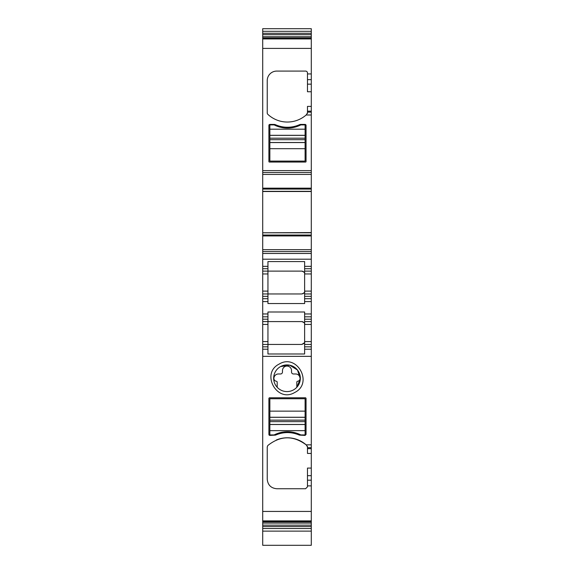 <?xml version="1.0" encoding="UTF-8"?>
<svg xmlns="http://www.w3.org/2000/svg" width="574" height="574" viewBox="0 0 574 574"><rect width="100%" height="100%" fill="white"/><g stroke="black" fill="none" stroke-linecap="round" stroke-linejoin="round"><path stroke-width="0.86" d="M311.287 447.691L307.477 447.691L307.477 448.674L311.287 448.674L311.287 356.346L262.713 356.346L262.713 523.072L311.287 523.072L311.287 475.674L307.477 475.674L307.477 486.838L305.576 488.747L276.761 488.747C270.978 488.18 267.8 485.001 267.233 479.218L267.233 446.881L267.843 445.489C280.442 435.508 293.214 435.286 306.15 444.836L307.477 446.881A1.901 1.901 0 0 0 307.377 446.263M269.378 397.782L305.576 397.782L306.05 398.256L306.05 434.453L305.095 435.408L299.456 435.121C291.47 431.741 283.484 431.741 275.491 435.121L269.859 435.408A0.954 0.954 0 0 1 268.905 434.453L268.905 398.256L269.378 397.782M279.237 364.045C260.424 373.179 276.912 403.357 294.763 392.465C313.576 383.332 297.088 353.154 279.237 364.045M262.713 356.346L262.713 341.587L267.95 341.587L267.95 321.584L262.713 321.584L262.713 301.58L267.95 301.58L267.95 303.546L304.622 303.546L304.622 266.343L311.287 266.343L311.287 232.793L262.713 232.793L262.713 249.676L311.287 249.676M304.622 268.725L311.287 268.725L311.287 298.724L304.622 298.724L311.287 298.724L311.287 316.819L304.622 316.819L304.622 311.998L267.95 311.998L267.95 316.819L262.713 316.819L267.95 316.819L267.95 321.584L262.713 321.584L262.713 341.587M262.713 249.676L262.713 301.58M262.713 232.578L262.713 191.336L311.287 191.314L262.713 191.336L262.713 174.431L311.287 174.431L311.287 232.578L262.713 232.793M262.713 174.431L262.713 172.523L311.287 172.523L311.287 28.7L262.713 28.7L262.713 34.691L311.287 34.691M262.713 34.691L262.713 172.523M262.713 530.204L262.713 530.728M262.713 523.072L262.713 545.3L311.287 545.3L311.287 523.072M262.713 521.379L311.287 521.379M311.287 448.674L311.287 453.438L307.477 453.438L307.477 448.674M307.477 475.674L307.477 468.083L311.287 468.083L311.287 453.438M311.287 468.083L311.287 475.674M311.287 530.204L311.287 530.728M311.287 174.431L311.287 172.523M311.287 268.725L311.287 266.343M311.287 316.819L311.287 341.587L304.622 341.587L304.622 321.584L311.287 321.584M311.287 346.825L311.287 349.207L304.622 349.207L304.622 353.979L267.95 353.979L267.95 344.443L301.766 344.443C304.198 343.553 305.146 342.599 304.622 341.587L304.622 346.825L311.287 346.825L311.287 344.443L304.622 344.443L311.287 344.443L311.287 341.587M311.287 356.346L311.287 349.207M267.95 349.207L262.713 349.207M311.287 444.836L306.15 444.836A28.571 28.571 0 0 0 276.331 440M307.477 447.691L307.477 446.881M299.456 435.121A29.525 29.525 0 0 0 275.491 435.121M280.607 366.556A13.331 13.331 0 0 0 277.192 387.285A13.331 13.331 0 0 0 296.808 387.285A13.331 13.331 0 0 0 280.607 366.556L289.691 365.2L297.497 370.036L300.324 378.804L296.808 387.285A13.331 13.331 0 0 1 277.192 387.285L277.192 382.212A0.954 0.954 0 0 0 276.367 381.265A2.856 2.856 0 0 1 273.906 378.338A4.527 4.527 0 0 1 278.426 373.968L280.571 373.968A1.909 1.909 0 0 0 282.473 372.067L282.473 370.589A4.527 4.527 0 0 1 287 366.069A4.527 4.527 0 0 1 291.527 370.589L291.527 372.067A1.909 1.909 0 0 0 293.429 373.968L295.574 373.968A4.527 4.527 0 0 1 300.094 378.338A2.856 2.856 0 0 1 297.633 381.265A0.954 0.954 0 0 0 296.808 382.212L296.808 387.285M304.342 342.822L301.766 344.443L262.713 344.443L267.95 344.443L267.95 341.587M262.713 298.724L267.95 298.724L267.95 301.58M262.713 293.96L267.95 293.96L267.95 298.724M262.713 266.343L267.95 266.343L267.95 271.107L262.713 271.107L267.95 271.107L267.95 293.96L301.766 293.96C304.198 293.07 305.146 292.116 304.622 291.104L311.287 291.104M304.622 266.343L304.622 261.572L267.95 261.572L267.95 268.725L262.713 268.725M262.713 251.577L311.287 251.577M311.287 232.764L262.713 232.764M307.377 113.566A1.901 1.901 0 0 0 307.477 112.949L306.15 114.994A28.571 28.571 0 0 1 267.843 114.341A1.901 1.901 0 0 1 267.233 112.949L267.233 80.611A9.521 9.521 0 0 1 276.761 71.083L305.576 71.083A1.901 1.901 0 0 1 307.477 72.991L307.477 84.156L311.287 84.156M268.905 125.376A0.954 0.954 0 0 1 269.859 124.422L274.142 124.422A3.336 3.336 0 0 1 275.491 124.709A29.525 29.525 0 0 0 299.456 124.709A3.336 3.336 0 0 1 300.812 124.422L305.095 124.422A0.954 0.954 0 0 1 306.05 125.376L306.05 161.567A0.474 0.474 0 0 1 305.576 162.047L269.378 162.047A0.474 0.474 0 0 1 268.905 161.567L268.905 125.376M262.713 38.451L311.287 38.451M262.713 31.312L311.287 31.312M262.713 528.518L311.287 528.518M311.287 91.747L307.477 91.747L307.477 84.156M307.477 112.949L307.477 106.391L311.287 106.391M311.287 271.107L304.622 271.107M311.287 293.96L304.622 293.96M304.622 316.819L304.622 321.584M304.622 346.825L304.622 349.207M276.18 433.994C283.707 431.002 291.233 431.002 298.774 433.994A29.525 29.525 0 0 0 276.18 433.994A29.525 29.525 0 0 1 298.774 433.994M302.096 321.605A2.856 2.856 0 0 0 301.766 321.584L267.95 321.584L301.766 321.584C304.198 322.473 305.146 323.427 304.622 324.439L311.287 324.439M267.95 293.96L267.95 296.342L262.713 296.342M262.713 291.104L267.95 291.104L267.95 271.107L301.766 271.107L267.95 271.107M302.096 271.122A2.856 2.856 0 0 0 301.766 271.107C304.198 271.997 305.146 272.951 304.622 273.963L311.287 273.963M304.12 322.825A2.856 2.856 0 0 0 303.746 322.387M303.237 321.992A2.856 2.856 0 0 0 302.713 321.749M304.12 272.349A2.856 2.856 0 0 0 303.746 271.904M303.237 271.516A2.856 2.856 0 0 0 302.713 271.265M304.12 292.718A2.856 2.856 0 0 1 303.746 293.163M303.237 293.551A2.856 2.856 0 0 1 302.713 293.802M298.774 125.835C291.248 128.827 283.721 128.827 276.18 125.835A29.525 29.525 0 0 0 298.774 125.835A29.525 29.525 0 0 1 276.18 125.835M269.859 161.093L269.859 148.688L305.095 148.688L305.095 161.093L269.859 161.093M269.859 129.186L305.095 129.186L305.095 124.902L300.812 124.902A29.525 29.525 0 0 1 274.142 124.902L269.859 124.902L269.859 148.688M269.859 142.51L305.095 142.51L305.095 148.688M305.095 142.51L305.095 129.186M305.095 398.736L305.095 411.142L269.859 411.142L269.859 398.736L305.095 398.736M305.095 430.644L269.859 430.644L269.859 434.927L274.142 434.927A29.525 29.525 0 0 1 300.812 434.927L305.095 434.927L305.095 411.142M305.095 417.32L269.859 417.32L269.859 411.142M269.859 417.32L269.859 430.644M262.713 511.434L311.287 511.434M262.713 520.891L311.287 520.891M311.287 485.884L307.477 485.884M311.287 480.194L307.477 480.194M262.713 346.825L267.95 346.825M262.713 324.439L267.95 324.439M267.95 319.201L262.713 319.201M267.95 313.964L262.713 313.964M311.287 313.964L304.622 313.964M311.287 301.58L304.622 301.58M267.95 273.963L262.713 273.963M262.713 259.197L311.287 259.197M262.713 253.486L311.287 253.486M262.713 235.936L311.287 235.936M262.713 235.031L311.287 235.031M311.287 191.522L262.713 191.522M262.713 189.076L311.287 189.076M262.713 188.164L311.287 188.164M262.713 170.622L311.287 170.622M306.15 114.994L311.287 114.994M307.477 73.946L311.287 73.946M262.713 48.395L311.287 48.395M262.713 38.939L311.287 38.939M262.713 37.956L311.287 37.956M262.713 36.758L311.287 36.758M262.713 33.27L311.287 33.27M262.713 526.559L311.287 526.559M262.713 525.138L311.287 525.138M262.713 521.874L311.287 521.874M307.477 79.635L311.287 79.635M307.477 111.155L311.287 111.155M307.477 112.138L311.287 112.138M311.287 296.342L304.622 296.342M311.287 319.201L304.622 319.201M269.859 142.567L305.095 142.567M269.859 139.683L305.095 139.683M269.859 138.191L305.095 138.191M269.859 135.364L305.095 135.364M269.859 135.306L305.095 135.306M305.095 417.262L269.859 417.262M305.095 420.146L269.859 420.146M305.095 421.639L269.859 421.639M305.095 424.466L269.859 424.466M305.095 424.516L269.859 424.516M262.713 531.129L311.287 531.129"/></g></svg>
